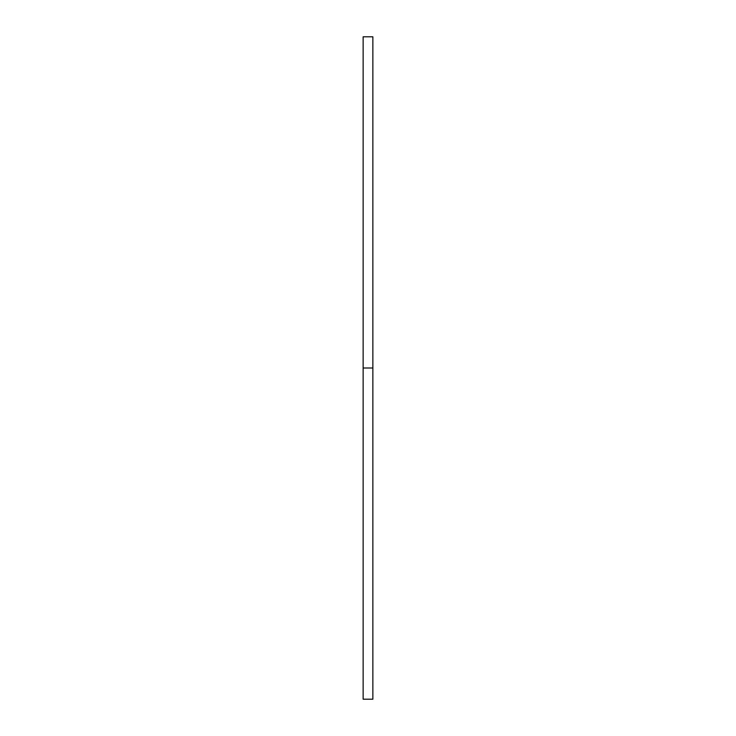 <?xml version="1.0" encoding="UTF-8"?>
<svg xmlns="http://www.w3.org/2000/svg" width="736" height="736" viewBox="0 0 736 736"><rect width="100%" height="100%" fill="white"/><g stroke="black" fill="none" stroke-linecap="round" stroke-linejoin="round"><path stroke-width="1.1" d="M363.142 699.2L363.142 36.8L363.142 699.2L372.858 699.2L372.858 368L363.142 368L372.858 368L372.858 36.8L372.858 699.2M363.142 36.8L372.858 36.8"/></g></svg>
